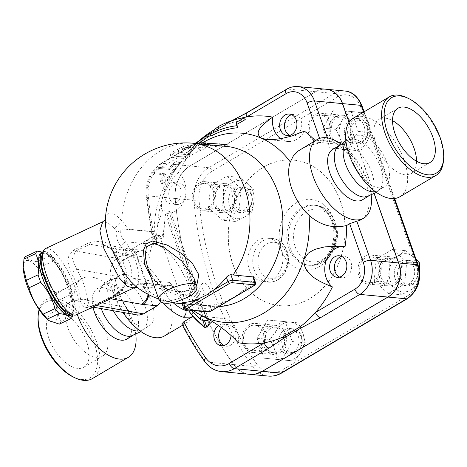<?xml version="1.0" encoding="UTF-8"?>
<svg xmlns="http://www.w3.org/2000/svg" width="467" height="467" viewBox="0 0 467 467"><rect width="100%" height="100%" fill="white"/><g stroke="black" fill="none" stroke-linecap="round" stroke-linejoin="round"><path stroke-width="0.35" stroke-dasharray="2.33 1.75" d="M416.552 161.243A31.523 16.45 -120.6 0 1 411.199 173.625A31.523 16.45 -120.6 0 1 376.227 144.694A31.523 16.45 -120.6 0 1 379.111 119.359A31.523 16.45 -120.6 0 1 392.543 120.632M406.751 97.644A45.684 23.84 -120.6 0 1 440.031 138.775A45.684 23.84 -120.6 0 1 443.545 159.854M399.886 196.765A45.684 23.84 59.4 0 0 404.072 160.041A45.684 23.84 59.4 0 0 353.391 118.116M366.146 196.928A29.234 15.259 59.4 0 0 369.064 195.883A29.234 15.259 59.4 0 0 371.738 172.381A29.234 15.259 59.4 0 0 339.299 145.552L338.149 146.235M375.351 191.639A29.234 15.259 59.4 0 0 377.891 190.664A29.234 15.259 59.4 0 0 380.208 188.61A29.234 15.259 59.4 0 0 380.57 167.163A29.234 15.259 59.4 0 0 351.044 139.289A29.234 15.259 59.4 0 0 348.131 140.334A29.234 15.259 59.4 0 0 346.053 142.091M387.219 163.228A29.234 15.259 59.4 0 0 354.786 136.399A29.234 15.259 59.4 0 0 356.531 169.328A29.234 15.259 59.4 0 0 384.545 186.73A29.234 15.259 59.4 0 0 387.219 163.228M48.854 338.277A31.523 16.45 59.4 0 0 83.821 367.208A31.523 16.45 59.4 0 0 81.941 331.704A31.523 16.45 59.4 0 0 51.738 312.937A31.523 16.45 59.4 0 0 48.854 338.277M67.633 327.169A31.523 16.45 -120.6 0 1 70.523 301.834A31.523 16.45 -120.6 0 1 100.726 320.596A31.523 16.45 -120.6 0 1 102.606 356.099A31.523 16.45 -120.6 0 1 67.633 327.169M73.383 377.062A43.857 22.889 59.4 0 0 94.118 342.568A43.857 22.889 59.4 0 0 61.568 302.803A43.857 22.889 59.4 0 0 38.072 317.338M39.123 309.621A45.684 23.84 -120.6 0 1 45.871 299.954A45.684 23.84 -120.6 0 1 96.552 341.879A45.684 23.84 -120.6 0 1 92.373 378.603M135.827 334.676A45.684 23.84 59.4 0 0 132.517 320.613A45.684 23.84 59.4 0 0 81.836 278.688A45.684 23.84 59.4 0 0 77.294 314.373M139.954 330.858A29.234 15.259 59.4 0 0 142.423 329.9A29.234 15.259 59.4 0 0 144.741 327.846A29.234 15.259 59.4 0 0 145.097 306.399A29.234 15.259 59.4 0 0 115.577 278.525A29.234 15.259 59.4 0 0 112.658 279.57A29.234 15.259 59.4 0 0 113.411 310.748M130.672 336.164A29.234 15.259 59.4 0 0 133.591 335.119A29.234 15.259 59.4 0 0 136.271 311.617A29.234 15.259 59.4 0 0 103.832 284.788A29.234 15.259 59.4 0 0 101.508 286.843A29.234 15.259 59.4 0 0 101.263 308.594M126.936 339.054A29.234 15.259 59.4 0 0 129.616 315.552A29.234 15.259 59.4 0 0 97.177 288.723A29.234 15.259 59.4 0 0 93.032 307.14M70.85 315.371A34.716 10.332 64.9 0 0 62.368 273.353A34.716 10.332 64.9 0 0 41.417 252.484M42.952 278.268A33.805 10.064 64.9 0 0 61.842 310.707A33.805 10.064 64.9 0 0 73.115 307.391A33.805 10.064 64.9 0 0 49 255.858A33.805 10.064 64.9 0 0 42.952 278.268M42.258 252.092L47.57 254.655L49.035 256.225A37.915 11.284 -115.1 0 1 53.162 261.17C60.074 268.928 64.837 277.69 67.464 287.456A37.915 11.284 -115.1 0 1 70.097 294.934L73.121 308.629L72.718 314.676M23.356 267.854A33.805 10.064 -115.1 0 1 37.845 268.052A33.805 10.064 -115.1 0 1 56.606 308.144A33.805 10.064 -115.1 0 1 47.476 319.393M59.327 324.121A37.915 11.284 64.9 0 0 60.815 321.588C57.873 315.534 57.067 308.471 58.404 300.409A37.915 11.284 64.9 0 0 55.771 292.926C48.86 285.168 44.091 276.406 41.47 266.645A37.915 11.284 64.9 0 0 37.342 261.701C31.236 261 27.273 259.302 25.451 256.599M70.097 294.934L58.404 300.409M67.464 287.456L55.771 292.926M72.513 316.118L60.815 321.588M53.162 261.17L41.47 266.645M49.035 256.225L37.342 261.701M72.513 314.595A34.716 10.332 64.9 0 0 63.944 272.611A34.716 10.332 64.9 0 0 43.081 251.707M68.2 312.785A32.888 9.789 64.9 0 0 66.583 279.038A32.888 9.789 64.9 0 0 41.703 256.179M344.576 141.267A12.79 10.204 95.4 0 1 339.322 142.499A12.79 10.204 95.4 0 1 330.367 128.804A12.79 10.204 95.4 0 1 341.733 117.036A12.79 10.204 95.4 0 1 350.647 127.392A12.79 10.204 95.4 0 1 344.576 141.267M323.619 139.283A12.79 10.204 -84.6 0 0 329.69 125.407A12.79 10.204 -84.6 0 0 320.776 115.045A12.79 10.204 -84.6 0 0 309.411 126.82A12.79 10.204 -84.6 0 0 318.36 140.514A12.79 10.204 -84.6 0 0 323.619 139.283M361.913 142.908A12.79 10.204 95.4 0 1 356.66 144.145A12.79 10.204 95.4 0 1 347.705 130.451A12.79 10.204 95.4 0 1 359.07 118.676A12.79 10.204 95.4 0 1 367.984 129.032A12.79 10.204 95.4 0 1 361.913 142.908M358.621 142.598A12.79 10.204 -84.6 0 0 364.692 128.723A12.79 10.204 -84.6 0 0 355.778 118.367A12.79 10.204 -84.6 0 0 344.418 130.135A12.79 10.204 -84.6 0 0 353.367 143.83A12.79 10.204 -84.6 0 0 358.621 142.598M291.688 114.719A10.811 8.622 95.4 0 1 294.14 114.508A10.811 8.622 95.4 0 1 301.711 126.09A10.811 8.622 95.4 0 1 292.103 136.043A10.811 8.622 95.4 0 1 289.727 135.377M362.433 141.373A10.963 8.745 -84.6 0 0 364.196 122.465A10.963 8.745 -84.6 0 0 350.256 130.707A10.963 8.745 -84.6 0 0 362.433 141.373M234.171 192.655A12.79 10.204 95.4 0 1 232.98 205.398A12.79 10.204 95.4 0 1 223.576 210.944A12.79 10.204 95.4 0 1 214.627 197.249A12.79 10.204 95.4 0 1 225.987 185.475A12.79 10.204 95.4 0 1 234.171 192.655M213.215 190.67A12.79 10.204 -84.6 0 0 205.031 183.49A12.79 10.204 -84.6 0 0 193.665 195.259A12.79 10.204 -84.6 0 0 202.614 208.959A12.79 10.204 -84.6 0 0 212.018 203.414A12.79 10.204 -84.6 0 0 213.215 190.67M251.509 194.295A12.79 10.204 95.4 0 1 250.318 207.044A12.79 10.204 95.4 0 1 240.914 212.584A12.79 10.204 95.4 0 1 231.965 198.889A12.79 10.204 95.4 0 1 243.325 187.115A12.79 10.204 95.4 0 1 251.509 194.295M248.216 193.986A12.79 10.204 -84.6 0 0 240.032 186.806A12.79 10.204 -84.6 0 0 228.672 198.58A12.79 10.204 -84.6 0 0 237.621 212.275A12.79 10.204 -84.6 0 0 247.025 206.729A12.79 10.204 -84.6 0 0 248.216 193.986M169.439 198.411A10.811 8.622 95.4 0 1 170.449 187.635A10.811 8.622 95.4 0 1 178.4 182.953A10.811 8.622 95.4 0 1 185.965 194.529A10.811 8.622 95.4 0 1 176.357 204.482A10.811 8.622 95.4 0 1 169.439 198.411M251.264 195.194A10.963 8.745 -84.6 0 0 236.185 193.799A10.963 8.745 -84.6 0 0 242.198 210.874A10.963 8.745 -84.6 0 0 251.264 195.194M270.638 328.429A12.79 10.204 95.4 0 1 275.892 327.192A12.79 10.204 95.4 0 1 284.847 340.887A12.79 10.204 95.4 0 1 273.481 352.661A12.79 10.204 95.4 0 1 264.567 342.305A12.79 10.204 95.4 0 1 270.638 328.429M249.682 326.439A12.79 10.204 -84.6 0 0 243.611 340.32A12.79 10.204 -84.6 0 0 252.524 350.676A12.79 10.204 -84.6 0 0 263.884 338.902A12.79 10.204 -84.6 0 0 254.935 325.207A12.79 10.204 -84.6 0 0 249.682 326.439M287.976 330.07A12.79 10.204 95.4 0 1 293.229 328.838A12.79 10.204 95.4 0 1 302.184 342.533A12.79 10.204 95.4 0 1 290.818 354.301A12.79 10.204 95.4 0 1 281.905 343.946A12.79 10.204 95.4 0 1 287.976 330.07M284.683 329.76A12.79 10.204 -84.6 0 0 278.612 343.636A12.79 10.204 -84.6 0 0 287.526 353.992A12.79 10.204 -84.6 0 0 298.892 342.218A12.79 10.204 -84.6 0 0 289.943 328.523A12.79 10.204 -84.6 0 0 284.683 329.76M221.533 327.688A10.811 8.622 95.4 0 1 228.305 324.67A10.811 8.622 95.4 0 1 235.841 333.426A10.811 8.622 95.4 0 1 230.71 345.154A10.811 8.622 95.4 0 1 226.262 346.199A10.811 8.622 95.4 0 1 223.891 345.533M289.651 331.815A10.963 8.745 -84.6 0 0 287.888 350.723A10.963 8.745 -84.6 0 0 301.828 342.48A10.963 8.745 -84.6 0 0 289.651 331.815M342.27 120.323L335.948 129.371L340.484 139.429A19.188 15.3 95.4 0 1 342.27 120.323A19.188 15.3 95.4 0 1 356.356 111.992L346.532 111.082L342.27 120.323M342.965 149.288L352.789 150.199A19.188 15.3 95.4 0 1 340.484 139.429L342.965 149.288L329.947 148.057L360.559 150.917L366.875 141.869A19.188 15.3 95.4 0 1 352.789 150.199L360.559 150.917M368.661 122.768L364.126 112.71L356.356 111.992A19.188 15.3 95.4 0 1 368.661 122.768A19.188 15.3 95.4 0 1 366.875 141.869L371.137 132.628L368.661 122.768M229.665 215.38L235.736 221.504L244.901 216.787A19.188 15.3 95.4 0 1 229.665 215.38A19.188 15.3 95.4 0 1 223.588 198.131L221.533 209.064L229.665 215.38M252.005 211.884L254.066 200.95A19.188 15.3 95.4 0 1 244.901 216.787L252.005 211.884L238.987 210.646L241.048 188.592L254.066 189.824L247.989 183.7A19.188 15.3 95.4 0 1 254.066 200.95L254.066 189.824M232.753 182.293L223.588 187.004L223.588 198.131A19.188 15.3 95.4 0 1 232.753 182.293A19.188 15.3 95.4 0 1 247.989 183.7L239.857 177.384L232.753 182.293M301.04 352.03L305.301 342.79L302.82 332.924A19.188 15.3 95.4 0 1 301.04 352.03A19.188 15.3 95.4 0 1 286.948 360.361L294.718 361.079L301.04 352.03M298.285 322.872L290.515 322.154A19.188 15.3 95.4 0 1 302.82 332.924L298.285 322.872L285.267 321.635L267.673 320.012L280.69 321.243L276.429 330.484A19.188 15.3 95.4 0 1 290.515 322.154L280.69 321.243M274.643 349.59L277.124 359.45L286.948 360.361A19.188 15.3 95.4 0 1 274.643 349.59A19.188 15.3 95.4 0 1 276.429 330.484L270.107 339.532L274.643 349.59M347.541 149.685L358.119 131.396L351.108 111.479L364.126 112.71M358.119 131.396L371.137 132.628M351.108 111.479L346.532 111.082M333.514 109.85L322.93 128.139L335.948 129.371M241.048 188.592L226.839 176.152L210.57 185.767L223.588 187.004M226.839 176.152L239.857 177.384M210.57 185.767L208.516 207.827L221.533 209.064M208.516 207.827L222.724 220.266L235.736 221.504M267.673 320.012L257.095 338.301L264.106 358.218L277.124 359.45M257.095 338.301L270.107 339.532M264.106 358.218L294.718 361.079M281.7 359.847L292.284 341.552L305.301 342.79M329.795 136.113A14.617 11.657 -84.6 0 0 339.147 144.321A14.617 11.657 -84.6 0 0 349.894 137.987A14.617 11.657 -84.6 0 0 351.26 123.422A14.617 11.657 -84.6 0 0 341.908 115.215A14.617 11.657 -84.6 0 0 331.156 121.548A14.617 11.657 -84.6 0 0 329.795 136.113M322.93 128.139L329.947 148.057M229.408 211.353A14.617 11.657 -84.6 0 0 236.349 195.492A14.617 11.657 -84.6 0 0 226.156 183.654A14.617 11.657 -84.6 0 0 220.155 185.066A14.617 11.657 -84.6 0 0 213.215 200.927A14.617 11.657 -84.6 0 0 223.401 212.759A14.617 11.657 -84.6 0 0 229.408 211.353M222.724 220.266L238.987 210.646M285.419 333.578A14.617 11.657 -84.6 0 0 276.067 325.376A14.617 11.657 -84.6 0 0 265.32 331.71A14.617 11.657 -84.6 0 0 263.954 346.275A14.617 11.657 -84.6 0 0 273.306 354.482A14.617 11.657 -84.6 0 0 284.059 348.148A14.617 11.657 -84.6 0 0 285.419 333.578M292.284 341.552L285.267 321.635M400.82 277.993A10.963 8.745 -84.6 0 0 415.899 279.389A10.963 8.745 -84.6 0 0 409.886 262.314A10.963 8.745 -84.6 0 0 400.82 277.993M398.38 278.682A12.79 10.204 95.4 0 1 399.571 265.939A12.79 10.204 95.4 0 1 408.975 260.393A12.79 10.204 95.4 0 1 417.93 274.088A12.79 10.204 95.4 0 1 406.564 285.862A12.79 10.204 95.4 0 1 398.38 278.682M395.088 278.367A12.79 10.204 -84.6 0 0 403.272 285.547A12.79 10.204 -84.6 0 0 414.638 273.779A12.79 10.204 -84.6 0 0 405.683 260.084A12.79 10.204 -84.6 0 0 396.279 265.624A12.79 10.204 -84.6 0 0 395.088 278.367M381.043 277.036A12.79 10.204 95.4 0 1 382.234 264.293A12.79 10.204 95.4 0 1 391.638 258.753A12.79 10.204 95.4 0 1 400.587 272.448A12.79 10.204 95.4 0 1 389.227 284.216A12.79 10.204 95.4 0 1 381.043 277.036M360.08 275.051A12.79 10.204 -84.6 0 0 368.27 282.231A12.79 10.204 -84.6 0 0 379.63 270.463A12.79 10.204 -84.6 0 0 370.681 256.762A12.79 10.204 -84.6 0 0 361.277 262.308A12.79 10.204 -84.6 0 0 360.08 275.051M341.593 256.436A10.811 8.622 95.4 0 1 344.051 256.231A10.811 8.622 95.4 0 1 350.968 262.296A10.811 8.622 95.4 0 1 349.958 273.072A10.811 8.622 95.4 0 1 342.007 277.76A10.811 8.622 95.4 0 1 339.637 277.094M415.992 259.138L405.508 250.662L398.404 255.566A19.188 15.3 95.4 0 1 413.639 256.978A19.188 15.3 95.4 0 1 419.716 274.228L419.722 274.164M389.244 260.277L389.239 271.403A19.188 15.3 95.4 0 1 398.404 255.566L389.244 260.277L376.227 259.045L374.166 281.105L387.184 282.337L395.316 288.653A19.188 15.3 95.4 0 1 389.239 271.403L387.184 282.337M410.551 290.065L417.656 285.156L419.716 274.228A19.188 15.3 95.4 0 1 410.551 290.065A19.188 15.3 95.4 0 1 395.316 288.653L401.392 294.776L410.551 290.065M374.166 281.105L388.375 293.545L404.644 283.924L417.656 285.156M388.375 293.545L401.392 294.776M404.644 283.924L406.699 261.864L417.305 262.868M406.699 261.864L392.49 249.425L405.508 250.662M385.806 258.344A14.617 11.657 -84.6 0 0 378.865 274.205A14.617 11.657 -84.6 0 0 389.058 286.038A14.617 11.657 -84.6 0 0 395.059 284.625A14.617 11.657 -84.6 0 0 401.999 268.77A14.617 11.657 -84.6 0 0 391.813 256.932A14.617 11.657 -84.6 0 0 385.806 258.344M392.49 249.425L376.227 259.045M199.304 183.093A14.617 11.657 95.4 0 1 205.311 181.681A14.617 11.657 95.4 0 1 215.538 197.331A14.617 11.657 95.4 0 1 202.555 210.786A14.617 11.657 95.4 0 1 192.363 198.954A14.617 11.657 95.4 0 1 199.304 183.093M243.103 344.296A14.617 11.657 95.4 0 1 244.469 329.731A14.617 11.657 95.4 0 1 255.221 323.397A14.617 11.657 95.4 0 1 265.449 339.054A14.617 11.657 95.4 0 1 252.46 352.503A14.617 11.657 95.4 0 1 243.103 344.296M374.213 282.652A14.617 11.657 95.4 0 1 368.206 284.064A14.617 11.657 95.4 0 1 357.979 268.408A14.617 11.657 95.4 0 1 370.961 254.959A14.617 11.657 95.4 0 1 381.154 266.791A14.617 11.657 95.4 0 1 374.213 282.652M330.408 121.443A14.617 11.657 95.4 0 1 329.048 136.014A14.617 11.657 95.4 0 1 318.296 142.347A14.617 11.657 95.4 0 1 308.068 126.691A14.617 11.657 95.4 0 1 321.057 113.242A14.617 11.657 95.4 0 1 330.408 121.443M315.243 140.672A114.205 91.088 95.4 0 1 317.793 143.41L320.753 141.653C323.392 140.17 325.89 139.651 328.248 140.082A45.684 23.84 -120.6 0 1 365.568 182.807A45.684 23.84 -120.6 0 1 361.388 219.531M280.603 138.681A21.926 17.489 -84.6 0 0 287.847 141.478A21.926 17.489 -84.6 0 0 304.408 131.174M326.077 89.238A25.58 20.402 -84.6 0 0 315.564 91.707L190.011 165.948A31.061 24.774 -84.6 0 0 175.143 198.452A310.637 247.761 -84.6 0 0 233.634 364.552A31.061 24.774 -84.6 0 0 249.559 374.295M374.254 193.922L349.042 122.325M232.98 264.596A73.091 58.299 -84.6 0 0 279.751 305.628A73.091 58.299 -84.6 0 0 344.687 238.363A73.091 58.299 -84.6 0 0 293.545 160.093A73.091 58.299 -84.6 0 0 239.804 191.768A73.091 58.299 -84.6 0 0 232.98 264.596M281.443 250.318A21.926 17.489 -84.6 0 0 267.41 238.007A21.926 17.489 -84.6 0 0 247.93 258.187A21.926 17.489 -84.6 0 0 263.277 281.665A21.926 17.489 -84.6 0 0 279.394 272.168A21.926 17.489 -84.6 0 0 281.443 250.318A35.632 28.417 95.4 0 1 310.917 199.368A35.632 28.417 95.4 0 1 330.461 254.854A35.632 28.417 95.4 0 1 281.443 250.318M249.612 374.3A31.061 24.774 95.4 0 1 233.745 364.564A310.637 247.761 95.4 0 1 175.253 198.457A31.061 24.774 95.4 0 1 190.122 165.96L315.674 91.719A25.58 20.402 95.4 0 1 326.129 89.244M202.299 288.384L203.74 291.163L205.515 293.136L207.99 294.438L209.455 294.216L210.103 293.533L210.489 291.566L209.193 287.351L207.436 284.911L205.246 283.271L203.793 282.961L202.24 283.924L201.814 285.915L202.299 288.384M349.112 122.22L374.341 193.869M233.091 264.608A73.091 58.299 -84.6 0 0 279.861 305.634A73.091 58.299 -84.6 0 0 344.792 238.368A73.091 58.299 -84.6 0 0 293.655 160.105A73.091 58.299 -84.6 0 0 239.915 191.779A73.091 58.299 -84.6 0 0 233.091 264.608M164.612 197.955A10.811 8.622 95.4 0 1 165.622 187.179A10.811 8.622 95.4 0 1 173.572 182.492A10.811 8.622 95.4 0 1 181.132 194.074A10.811 8.622 95.4 0 1 171.529 204.026A10.811 8.622 95.4 0 1 164.612 197.955M218.62 325.517A10.811 8.622 95.4 0 1 223.477 324.215A10.811 8.622 95.4 0 1 231.054 335.656M166.719 213.314A21.926 17.489 -84.6 0 0 184.95 198.055A21.926 17.489 -84.6 0 0 178.336 172.848C174.331 174.973 169.159 182.889 162.825 196.584C161.062 204.359 160.946 209.053 162.475 210.664L168.797 211.265L170.653 212.059L170.437 212.666L169.188 213.197L166.719 213.314L204.406 320.344M238.147 342.69A21.926 17.489 -84.6 0 0 222.905 318.313A21.926 17.489 -84.6 0 0 212.503 321.349M345.055 246.594A21.926 17.489 -84.6 0 0 344.342 246.506A21.926 17.489 -84.6 0 0 344.045 246.483M162.475 210.664L157.659 224.82A95.017 75.788 95.4 0 1 162.825 196.584A95.017 75.788 95.4 0 1 179.883 163.438A95.017 75.788 95.4 0 1 187.506 154.764A95.017 75.788 95.4 0 1 202.76 142.744M178.336 172.848A114.205 91.088 95.4 0 1 195.288 147.333A114.205 91.088 95.4 0 1 200.18 142.091A114.205 91.088 95.4 0 1 210.448 133.118L228.404 122.506A114.205 91.088 95.4 0 1 239.653 118.525M200.121 142.756A104.135 83.056 -84.6 0 0 196.327 146.054L187.693 155.377L199.479 142.955A107.97 86.115 95.4 0 1 214.061 132.155L218.778 128.548A110.848 88.409 95.4 0 1 245.239 119.581M210.845 136.136L210.886 135.191A104.135 83.056 -84.6 0 0 210.576 135.372M181.826 323.876L182.784 324.063L187.798 322.137L191.213 318.202L192.439 315.126L193.297 306.603L192.165 297.853L189.135 287.135L185.195 277.526L180.046 267.836L174.185 259.197L170.484 254.737L163.899 248.479L152.995 241.982L154.892 239.734L164.057 234.428A114.205 91.088 95.4 0 1 165.505 214.476L163.386 233.173L163.1 237.954L163.748 234.545A4.933 1.354 -102.3 0 0 163.456 234.504L163.456 234.504A4.933 1.354 -102.3 0 0 163.059 234.901L154.91 236.36A4.933 4.139 78.8 0 1 156.025 235.928L156.025 235.928A4.933 4.139 78.8 0 1 160.601 238.631L163.1 237.954M193.513 310.596A95.017 75.788 95.4 0 1 185.522 303.941L191.476 310.403M301.25 148.95L308.051 145.815L317.793 143.41M196.66 143.036L186.998 153.404L191.499 148.191L195.661 144.163A106.196 84.702 95.4 0 1 196.975 142.99M198.814 141.063L199.479 142.955M201.248 138.944L201.843 140.631M213.407 130.299L214.061 132.155M218.124 126.691L218.778 128.548M186.998 153.404L187.693 155.377M193.303 146.492L193.968 148.389M195.661 144.163L196.327 146.054M210.232 133.334L210.886 135.191M218.708 145.663L205.287 144.665C198.545 144.414 195.048 144.799 194.803 145.821L199.135 149.16C199.853 150.012 207.313 148.267 206.198 147.724L205.953 145.938L206.262 147.823L202.637 145.476L202.544 143.667L205.953 145.938C207.039 146.492 199.45 148.278 198.773 147.414L194.529 143.947L195.043 143.422M225.818 144.501L205.258 143.404L202.573 143.696L202.672 145.511L205.293 145.219L226.921 146.486M194.494 143.859L194.669 145.646L194.616 144.023M160.975 179.719L160.362 181.657L160.987 182.924L162.586 182.819L164.442 181.394L178.604 162.714L178.949 161.623L178.382 161.068L176.275 161.366L174.203 162.539L168.955 168.213L157.426 167.192L155.289 168.12L153.334 170.134L152.832 171.792L153.462 172.638L164.763 173.747L160.975 179.719L162.148 180.747L162.02 183.77L166.538 181.161A80.4 64.125 95.4 0 1 178.797 164.962L179.725 162.855L174.407 164.547A80.4 64.125 -84.6 0 0 169.947 169.498L158.978 168.453L155.155 170.35L154.163 173.549L154.881 173.87L165.849 174.909A80.4 64.125 -84.6 0 0 162.148 180.747M165.849 174.909L164.763 173.747M169.947 169.498L168.955 168.213M188.201 153.229L188.977 153.795L188.043 154.986L185.773 156.299L183.56 156.941L171.652 155.879L170.578 155.388L170.332 154.565L171.015 153.275L172.837 151.775L184.804 145.891L189.608 145.114L190.583 145.319L190.355 145.78L178.592 151.355L178.324 152.295L188.201 153.229L188.814 154.851L178.943 153.917L177.95 152.108L178.943 153.917L179.176 152.989A80.4 64.125 95.4 0 1 189.544 148.062L190.945 147.193L185.154 147.642A80.4 64.125 -84.6 0 0 173.455 153.398L171.115 156.667L172.662 157.455L183.636 158.494L189.584 155.231L188.814 154.851M298.098 86.588A25.58 20.402 -84.6 0 0 287.584 89.057L248.175 112.36A5.481 2.86 59.4 0 0 247.125 112.565M248.175 112.36L229.344 122.284A5.481 1.932 63.7 0 0 228.655 122.301L228.655 122.301A5.481 1.932 63.7 0 0 228.404 122.506M154.892 239.734A305.155 243.389 95.4 0 1 148.226 194.681A25.58 20.402 95.4 0 1 160.473 167.916L195.288 147.333A5.481 2.86 -120.6 0 1 195.346 143.316M195.796 142.92A5.481 2.86 -120.6 0 1 196.84 142.715L162.026 163.298A5.481 2.86 59.4 0 0 160.975 163.508A5.481 2.86 59.4 0 0 160.473 167.916M210.448 133.118A5.481 3.678 -126.1 0 1 210.658 132.949A5.481 3.678 -126.1 0 1 210.664 132.949A5.481 3.678 -126.1 0 1 212.152 132.453L196.84 142.715M253.674 277.451L252.822 280.013A80.4 64.125 95.4 0 1 241.684 291.589C235.987 296.171 230.068 299.668 223.932 302.085A80.4 64.125 95.4 0 1 209.887 305.4L204.523 305.406L184.774 303.532A73.366 38.288 -120.6 0 1 182.55 303.241L181.826 302.995M218.591 306.615A80.4 64.125 95.4 0 1 211.031 306.457A80.4 64.125 95.4 0 1 173.432 285.88L147.35 283.411L145.377 287.911L143.906 289.009L142.073 289.312L139.896 288.81L135.763 286.312L137.199 287.421M157.659 224.82L156.404 236.74L156.608 244.702C155.925 237.919 155.207 233.675 154.454 231.953L154.343 231.667A80.4 64.125 95.4 0 1 173.304 171.944A80.4 64.125 95.4 0 1 226.197 146.369A80.4 64.125 95.4 0 1 226.927 146.445M154.343 231.667L128.256 229.198L121.607 220.412A10.963 7.454 138.1 0 1 114.1 228.065L107.62 222.496L102.722 221.772M158.722 299.084A20.099 6.083 160.6 0 0 170.076 300.69A20.099 6.083 160.6 0 0 189.123 293.912A3.654 1.786 -119.6 0 1 188.849 296.819M189.964 296.154L189.97 296.154A3.654 2.026 58.4 0 0 190.361 293.183A20.099 6.083 160.6 0 0 196.642 285.728M189.123 293.912L190.361 293.183L194.809 286.639L193.963 278.128C194.488 282.798 196.852 283.697 190.262 289.155C183.578 292.412 176.077 292.371 167.758 289.05C162.545 286.791 158.225 283.697 154.799 279.756L151.174 274.923L147.619 267.544L154.133 279.937L164.145 289.773L176.859 295.226L189.123 293.912M151.034 277.252L159.119 285.191L169.644 290.597L181.669 292.336L192.579 289.371L196.683 285.851M105.384 219.449L105.32 221.265L105.676 217.873L106.453 215.491L107.649 213.845L109.231 212.987L111.175 212.923L113.434 213.658L115.956 215.17L121.607 220.412A80.4 64.125 95.4 0 1 193.28 143.252M45.387 248.607A36.549 10.875 -115.1 0 1 70.727 277.1A36.549 10.875 -115.1 0 1 76.366 314.811M133.69 287.981L134.881 287.065L135.722 285.068C132.908 284.94 131.653 282.798 131.963 278.647C132.359 267.976 128.501 257.019 120.393 245.794C117.042 241.299 115.944 236.769 117.106 232.198L114.1 228.065M88.654 243.044C100.86 239.548 110.498 242.204 117.573 251.012C123.195 260.428 126.382 269.477 127.129 278.157C126.125 286.604 119.838 293.469 108.274 298.752A5.481 1.634 -115.1 0 1 108.554 298.454L108.554 298.454A5.481 1.634 -115.1 0 1 109.144 298.489C118.285 294.922 123.737 289.884 125.495 283.37C124.52 273.446 120.86 263.038 114.503 252.157L108.029 246.652L99.646 243.774L90.055 244.276A5.481 1.634 -115.1 0 1 88.654 243.044L74.247 249.787L69.233 254.381L67.721 260.247L71.095 272.763C76.722 282.179 79.91 291.227 80.651 299.907C80.879 307.555 85.28 309.423 93.867 305.5A5.481 1.634 -115.1 0 1 94.147 305.196A5.481 1.634 -115.1 0 1 94.731 305.231L109.144 298.489L110.661 298.757M134.881 287.065A10.963 10.373 40.7 0 1 145.377 287.911A80.4 64.125 95.4 0 0 178.108 303.334M147.35 283.411L140.03 283.866L135.722 285.068M117.106 232.198L121.111 230.143L125.168 229.18L128.256 229.198M121.111 230.143C119.885 233.698 121.315 237.563 125.401 241.743C134.467 254.778 138.903 267.369 138.705 279.529A5.481 3.666 -177.2 0 0 131.963 278.647M120.393 245.794A5.481 0.817 -35.9 0 0 125.401 241.743L156.608 244.702M117.573 251.012A5.481 0.42 149.2 0 1 114.094 252.618A5.481 0.42 149.2 0 1 114.503 252.157L136.481 256.068A12.79 10.753 -79.9 0 0 128.694 248.946A12.79 10.753 -79.9 0 0 122.401 250.038L90.055 244.276L75.642 251.024A5.481 1.634 -115.1 0 1 74.247 249.787M127.129 278.157A5.481 3.432 175.3 0 0 124.333 281.478A5.481 3.432 175.3 0 0 125.495 283.37L147.473 287.281A12.79 3.87 -19.4 0 0 148.115 287.368L137.123 256.155L150.047 257.381C147.928 253.593 145.727 251.287 143.439 250.47L141.723 250.265L138.133 251.579L123.679 250.213A25.58 7.741 -19.4 0 1 122.401 250.038M136.65 314.857L133.434 313.894L129.219 311.279L125.827 307.193C119.727 296.358 116.061 285.956 114.835 275.985C114.888 269.336 118.098 263.896 124.467 259.664L75.642 251.024L72.297 259.068L76.617 269.22A5.481 0.42 149.2 0 1 71.095 272.763M114.835 275.985L76.617 269.22C82.98 280.101 86.646 290.509 87.609 300.433A5.481 3.432 175.3 0 0 80.651 299.907M125.827 307.193L87.609 300.433L89.839 306.574L94.731 305.231L96.255 305.5M124.467 259.664L138.133 251.579M173.432 285.88L173.829 287.263L173.129 287.024L169.912 282.482L138.705 279.529L138.746 284.105L140.03 283.866M169.912 282.482L175.493 290.953L185.522 303.941M164.057 234.428L163.748 234.545L164.057 234.428M164.472 335.966A45.684 23.84 59.4 0 0 168.651 299.248A45.684 23.84 59.4 0 0 117.97 257.323A45.684 23.84 59.4 0 0 122.99 312.441M173.152 302.709A40.565 21.173 -120.6 0 1 161.162 288.606L160.485 301.513M362.351 199.853A29.234 15.259 59.4 0 0 365.031 176.351A29.234 15.259 59.4 0 0 332.592 149.522M371.242 195.463A45.684 23.84 59.4 0 0 367.932 181.406A45.684 23.84 59.4 0 0 340.723 143.848M151.804 302.429A29.234 15.259 59.4 0 0 119.365 275.6A29.234 15.259 59.4 0 0 121.116 308.535A29.234 15.259 59.4 0 0 149.131 325.937A29.234 15.259 59.4 0 0 151.804 302.429M319.609 138.401L320.753 141.653M259.057 268.449A18.271 14.576 -84.6 0 0 284.193 270.772A18.271 14.576 -84.6 0 0 274.176 242.32A18.271 14.576 -84.6 0 0 259.057 268.449M254.182 269.827A21.926 17.489 95.4 0 1 256.225 247.977A21.926 17.489 95.4 0 1 272.349 238.474A21.926 17.489 95.4 0 1 286.382 250.785A21.926 17.489 95.4 0 1 284.333 272.635A21.926 17.489 95.4 0 1 268.21 282.138A21.926 17.489 95.4 0 1 254.182 269.827M295.284 247.025A26.496 21.132 -84.6 0 0 331.733 250.4A26.496 21.132 -84.6 0 0 317.204 209.14A26.496 21.132 -84.6 0 0 295.284 247.025M290.41 248.403A30.151 24.045 95.4 0 1 293.223 218.363A30.151 24.045 95.4 0 1 315.388 205.299A30.151 24.045 95.4 0 1 336.485 237.586A30.151 24.045 95.4 0 1 309.703 265.332A30.151 24.045 95.4 0 1 290.41 248.403M288.764 248.251A30.151 24.045 -84.6 0 0 308.057 265.174A30.151 24.045 -84.6 0 0 334.839 237.429A30.151 24.045 -84.6 0 0 313.742 205.141A30.151 24.045 -84.6 0 0 291.577 218.206A30.151 24.045 -84.6 0 0 288.764 248.251M281.794 372.935A3.654 1.909 59.4 0 0 282.126 369.998L407.679 295.757A3.654 1.909 -120.6 0 1 407.347 298.693M268.321 376.075A31.061 24.774 95.4 0 1 252.402 366.332A3.654 1.623 144.5 0 0 256.815 364.044A27.407 21.861 -84.6 0 0 282.126 369.998M407.679 295.757A21.926 17.489 -84.6 0 0 416.838 266.523A3.654 1.103 160.6 0 0 418.093 265.098M233.745 364.564L252.402 366.332A310.637 247.761 95.4 0 1 193.904 200.226A3.654 0.49 175.1 0 0 199.006 199.899A306.982 244.848 -84.6 0 0 256.815 364.044M416.838 266.523L360.722 107.171A3.654 1.103 160.6 0 0 361.978 105.752M363.577 112.092L394.02 198.551M175.253 198.457L193.904 200.226A31.061 24.774 95.4 0 1 208.772 167.729A3.654 1.909 -120.6 0 1 212.123 171.22A27.407 21.861 -84.6 0 0 199.006 199.899M360.722 107.171A21.926 17.489 -84.6 0 0 337.682 96.978A3.654 1.909 59.4 0 0 334.331 93.488A25.58 20.402 95.4 0 1 344.839 91.018M190.122 165.96L208.772 167.729L334.331 93.488L315.674 91.719M337.682 96.978L212.123 171.22M202.731 320.187L165.505 214.476M207.307 320.619L168.797 211.265M199.135 149.16L198.773 147.414M221.638 146.013L221.743 144.192M205.293 145.219L205.258 143.404M166.538 181.161L165.365 180.134M154.881 173.87L153.789 172.708M158.978 168.453L157.98 167.174M174.407 164.547L173.514 163.152M178.797 164.962L177.904 163.567M183.636 158.494L182.901 156.953M172.662 157.455L171.926 155.914M173.455 153.398L172.837 151.775M185.154 147.642L184.804 145.891M189.544 148.062L189.193 146.311M179.176 152.989L178.592 151.355M328.248 140.082L327.49 137.928M315.564 91.707L287.584 89.057A5.481 2.86 59.4 0 0 286.528 89.267M190.011 165.948L162.026 163.298A31.061 24.774 -84.6 0 0 147.163 195.796A5.481 0.73 -4.9 0 1 146.06 195.457A5.481 0.73 -4.9 0 1 148.226 194.681M175.143 198.452L147.163 195.796A310.637 247.761 -84.6 0 0 154.227 242.98M229.344 122.284L212.152 132.453M182.784 324.063A310.637 247.761 -84.6 0 0 205.655 361.902L233.634 364.552M204.523 361.347A5.481 2.434 144.5 0 0 205.655 361.902A31.061 24.774 -84.6 0 0 221.58 371.644M254.106 285.611A1.827 0.952 59.4 0 0 254.276 284.14A3.654 1.103 160.6 0 0 255.525 282.722M241.684 291.589L254.276 284.14L252.822 280.013M211.172 310.999A1.827 0.952 59.4 0 0 211.341 309.528L223.932 302.085M183.753 308.453A3.654 1.103 160.6 0 0 184.518 308.827A1.827 1.459 -84.6 0 0 185.685 309.854L160.601 238.631A40.746 21.266 -120.6 0 0 150.047 257.381M207.628 311.933A1.827 1.459 95.4 0 1 206.461 310.905A3.654 1.103 160.6 0 0 211.341 309.528L209.887 305.4M182.55 303.241L184.518 308.827L206.461 310.905L204.523 305.406M184.774 303.532A80.4 64.125 95.4 0 1 182.025 303.556M108.274 298.752L93.867 305.5M125.168 229.18L154.454 231.953M173.543 286.166L144.256 283.393M154.91 236.36A45.684 23.84 59.4 0 0 150.806 237.907A45.684 23.84 59.4 0 0 143.439 250.47M161.162 288.606L148.115 287.368A12.79 10.204 95.4 0 1 148.775 294.718M160.8 300.042A45.684 23.84 59.4 0 0 163.187 302.82M148.074 294.35A12.79 10.753 -79.9 0 0 147.473 287.281L136.481 256.068A12.79 3.87 160.6 0 0 137.123 256.155A12.79 10.204 95.4 0 0 128.939 248.975L99.646 243.774C105.489 244.62 110.305 247.574 114.094 252.618C120.066 262.903 123.481 272.524 124.333 281.478C124.561 283.416 123.627 285.822 121.525 288.705L119.266 291.21L111.794 296.749L94.147 305.196L89.839 306.574L92.834 307.105M123.679 250.213A12.79 10.204 95.4 0 1 128.939 248.975L142.528 250.265M397.896 108.251L379.111 119.359M429.984 162.516L411.199 173.625M345.889 140.777L351.044 139.289M376.425 192.41L380.208 188.61M348.131 140.334L354.786 136.399M377.891 190.664L384.545 186.73M83.821 367.202L102.606 356.099M51.738 312.937L70.523 301.834M45.871 299.954L81.836 278.688M115.577 278.525C109.844 279.535 105.157 282.307 101.508 286.843M144.741 327.846L140.999 331.611M132.441 335.802L133.591 335.119M97.177 288.723L103.832 284.788M49 255.858L47.57 254.655M73.115 307.391L73.121 308.629M341.733 117.036L320.776 115.045M339.322 142.499L318.36 140.514M359.07 118.676L355.778 118.367M356.66 144.145L353.367 143.83M225.987 185.475L205.031 183.49M223.576 210.944L202.614 208.959M243.325 187.115L240.032 186.806M240.914 212.584L237.621 212.275M275.892 327.192L254.935 325.207M273.481 352.661L252.524 350.676M293.229 328.838L289.943 328.523M290.818 354.301L287.526 353.992M408.975 260.393L405.683 260.084M406.564 285.862L403.272 285.547M391.638 258.753L370.681 256.762M389.227 284.216L368.27 282.231M205.311 181.681L226.162 183.654M202.555 210.786L223.401 212.759M255.215 323.397L276.067 325.371M252.46 352.503L273.306 354.482M368.206 284.064L389.052 286.038M370.961 254.959L391.813 256.932M318.296 142.347L339.147 144.321M321.057 113.236L341.908 115.215M267.41 238.007L272.349 238.474C283.656 239.238 291.163 253.435 287.8 265.781C284.479 276.727 277.953 282.179 268.21 282.138L263.277 281.665M315.388 205.299C330.963 206.286 341.301 226.524 336.117 243.751C331.249 258.35 322.446 265.542 309.703 265.332L308.057 265.174C314.536 265.735 320.479 262.974 325.878 256.891C330.402 251.409 333.035 244.72 333.777 236.816C334.366 226.197 331.669 217.657 325.686 211.183C322.113 207.576 318.132 205.562 313.742 205.141L315.388 205.299M394.633 198.493L364.097 111.782M202.947 283.206A6.398 6.398 0 0 0 200.635 292.003A6.398 6.398 0 0 0 209.455 294.216M294.14 114.508L289.312 114.053M292.103 136.043L287.275 135.582M178.4 182.953L173.566 182.492M176.357 204.482L171.529 204.026M226.262 346.199L221.434 345.743M228.305 324.67L223.477 324.215M342.007 277.76L337.18 277.299M344.051 256.225L339.223 255.77M222.905 318.313L201.989 316.334M344.342 246.506L343.315 246.413M187.506 154.764L192.392 149.884M196.876 145.4L200.18 142.091M170.659 212.059L209.263 321.693M287.847 141.478L266.931 139.499M191.499 148.191L195.784 143.906M160.823 182.819L162.02 183.77M153.088 172.393L154.163 173.549M178.873 161.401L179.725 162.855M189.584 155.231L188.954 153.602M171.115 156.667L170.414 155.137M190.945 147.193L190.647 145.418M210.658 132.949L232.099 120.591M152.995 241.994L146.06 195.457C145.406 181.342 150.374 170.694 160.975 163.508L194.961 143.41M210.664 132.949L198.434 141.308M182.083 303.713L211.031 306.457M225.649 146.317L226.197 146.369M158.704 299.032A80.4 80.4 0 0 0 172.802 302.657M138.787 284.07L173.683 287.415M163.929 234.399L156.025 235.928L150.806 237.907L117.97 257.323M182.55 325.277L187.115 322.574M367.908 196.566L369.064 195.883M173.304 171.944L179.883 163.438M142.423 329.9L149.131 325.937M112.658 279.57L119.365 275.6"/><path stroke-width="0.7" d="M395.012 133.591A31.523 16.45 -120.6 0 1 397.896 108.251A31.523 16.45 -120.6 0 1 428.099 127.012A31.523 16.45 -120.6 0 1 429.984 162.516A31.523 16.45 -120.6 0 1 395.012 133.591M392.543 120.632A31.523 16.45 -120.6 0 1 416.552 161.243M440.276 137.876A43.857 22.889 59.4 0 0 408.327 98.391A43.857 22.889 59.4 0 0 384.335 118.431A43.857 22.889 59.4 0 0 414.538 169.503A43.857 22.889 59.4 0 0 443.65 158.115A43.857 22.889 59.4 0 0 440.276 137.876M443.65 158.115L443.545 159.86A45.684 23.84 -120.6 0 1 435.845 175.499A45.684 23.84 -120.6 0 1 392.076 148.302A45.684 23.84 -120.6 0 1 389.35 96.85A45.684 23.84 -120.6 0 1 406.751 97.644M353.391 118.116A45.684 23.84 59.4 0 0 356.111 169.568A45.684 23.84 59.4 0 0 399.886 196.765L435.851 175.499M339.299 145.552A29.234 15.259 59.4 0 0 336.981 147.607A29.234 15.259 59.4 0 0 341.05 178.487A29.234 15.259 59.4 0 0 366.146 196.928L376.425 192.41M346.053 142.091A29.234 15.259 59.4 0 0 349.876 173.263A29.234 15.259 59.4 0 0 375.351 191.639M38.177 315.599L38.072 317.338A43.857 22.889 59.4 0 0 73.383 377.062L74.959 377.809A45.684 23.84 -120.6 0 1 38.177 315.599A45.684 23.84 -120.6 0 1 39.123 309.621M77.294 314.373A45.684 23.84 59.4 0 0 128.337 357.337L92.373 378.603A45.684 23.84 -120.6 0 1 74.959 377.809M128.337 357.337A45.684 23.84 59.4 0 0 135.827 334.676M113.411 310.748A29.234 15.259 59.4 0 0 139.954 330.858M101.263 308.594A29.234 15.259 59.4 0 0 130.672 336.164L140.999 331.611M93.032 307.14A29.234 15.259 59.4 0 0 107.784 332.883A29.234 15.259 59.4 0 0 126.936 339.054L132.441 335.802M43.081 251.707A34.716 10.332 64.9 0 0 42.999 251.742L41.417 252.484A34.716 10.332 64.9 0 0 46.776 288.308A34.716 10.332 64.9 0 0 70.85 315.371L72.432 314.635A34.716 10.332 64.9 0 0 72.513 314.595M72.718 314.676L72.513 316.118A37.915 11.284 -115.1 0 1 71.019 318.652C69.198 315.949 65.234 314.25 59.128 313.55A37.915 11.284 -115.1 0 1 55.001 308.605C52.38 298.839 47.611 290.083 40.699 282.319A37.915 11.284 -115.1 0 1 39.298 278.542A37.915 11.284 -115.1 0 1 38.066 274.841C39.403 266.78 38.598 259.716 35.655 253.657A37.915 11.284 -115.1 0 1 37.15 251.123L42.258 252.092M48.901 320.596L47.476 319.393A33.805 10.064 -115.1 0 1 27.15 285.664A33.805 10.064 -115.1 0 1 23.356 267.854L26.374 280.317A37.915 11.284 64.9 0 0 27.6 284.018A37.915 11.284 64.9 0 0 29.007 287.795C31.633 297.561 36.397 306.317 43.308 314.075A37.915 11.284 64.9 0 0 47.436 319.025L48.901 320.596L59.327 324.121L71.019 318.652M37.15 251.123L25.451 256.599A37.915 11.284 64.9 0 0 23.957 259.132L23.35 266.622M59.128 313.55L47.436 319.025M55.001 308.605L43.308 314.075M40.699 282.319L29.007 287.795M35.655 253.657L23.957 259.132M38.066 274.841L26.374 280.317M42.999 251.742A34.716 10.332 64.9 0 0 44.172 277.38A34.716 10.332 64.9 0 0 72.432 314.635M43.087 251.695L41.703 256.179A32.888 9.789 64.9 0 0 44.89 277.684A32.888 9.789 64.9 0 0 68.2 312.785L72.519 314.595A36.549 10.875 -115.1 0 1 46.624 275.594A36.549 10.875 -115.1 0 1 43.087 251.695A36.549 10.875 -115.1 0 1 45.387 248.607L102.682 221.796M289.727 135.377A10.811 8.622 95.4 0 1 284.479 125.757A10.811 8.622 95.4 0 1 289.698 115.553A10.811 8.622 95.4 0 1 291.688 114.719M223.891 345.533A10.811 8.622 95.4 0 1 221.533 327.688M339.637 277.094A10.811 8.622 95.4 0 1 334.442 266.178A10.811 8.622 95.4 0 1 341.593 256.436M419.716 274.228L419.716 263.102L415.992 259.138M417.305 262.868L419.716 263.102M202.76 142.744A95.017 75.788 95.4 0 1 261.491 138.244L266.931 139.499L274.333 139.481L281.572 138.506L290.83 136.288L304.408 131.174A114.205 91.088 95.4 0 1 315.243 140.672M239.653 118.525A114.205 91.088 95.4 0 1 246.623 116.972A114.205 91.088 95.4 0 1 272.6 117.106A21.926 17.489 -84.6 0 0 280.603 138.681M284.87 115.098A10.811 8.622 95.4 0 1 289.312 114.053A10.811 8.622 95.4 0 1 296.878 125.629A10.811 8.622 95.4 0 1 287.275 135.582A10.811 8.622 95.4 0 1 279.739 126.826A10.811 8.622 95.4 0 1 284.87 115.098M229.315 363.408A5.481 2.86 59.4 0 0 234.341 368.644L269.155 348.061A5.481 2.86 -120.6 0 1 264.129 342.819L229.315 363.408A25.58 20.402 95.4 0 1 205.69 357.85A5.481 2.434 144.5 0 0 204.523 361.347C208.918 367.395 214.604 370.827 221.58 371.644L249.559 374.295A31.061 24.774 -84.6 0 0 262.326 371.3L387.879 297.059A25.58 20.402 -84.6 0 0 398.561 262.95L374.254 193.922M349.042 122.325L342.445 103.598A25.58 20.402 -84.6 0 0 326.077 89.238L298.098 86.588A25.58 20.402 -84.6 0 1 314.466 100.948A5.481 1.658 160.6 0 0 307.146 103.02L319.609 138.401M374.341 193.869L398.672 262.962A25.58 20.402 95.4 0 1 387.989 297.065L262.436 371.306A31.061 24.774 95.4 0 1 249.67 374.306A31.061 24.774 95.4 0 1 249.612 374.3M326.129 89.244A25.58 20.402 95.4 0 1 326.188 89.25A25.58 20.402 95.4 0 1 342.556 103.61L349.112 122.22M231.054 335.656A10.811 8.622 95.4 0 1 225.876 344.699A10.811 8.622 95.4 0 1 221.434 345.743A10.811 8.622 95.4 0 1 213.933 337.262A10.811 8.622 95.4 0 1 218.62 325.517M346.14 261.841A10.811 8.622 95.4 0 1 345.131 272.617A10.811 8.622 95.4 0 1 337.18 277.299A10.811 8.622 95.4 0 1 329.614 265.723A10.811 8.622 95.4 0 1 339.223 255.77A10.811 8.622 95.4 0 1 346.14 261.841M212.503 321.349A21.926 17.489 -84.6 0 0 206.945 327.542L209.181 323.164L209.263 321.693L208.615 320.963L207.307 320.619L200.985 320.023L200.355 318.144L200.361 317.075L201.802 316.322L205.369 317.397C219.286 325.219 230.208 333.654 238.147 342.69A114.205 91.088 95.4 0 0 264.129 342.819A114.205 91.088 95.4 0 0 282.348 337.291A5.481 3.678 -126.1 0 0 284.467 337.799L301.659 327.636L320.49 317.706L359.899 294.403A25.58 20.402 -84.6 0 0 370.582 260.3A5.481 1.658 160.6 0 0 363.262 262.366A20.099 16.03 95.4 0 1 354.867 289.166A5.481 2.86 59.4 0 0 359.899 294.403L387.879 297.059M344.045 246.483A21.926 17.489 -84.6 0 0 325.797 261.736A21.926 17.489 -84.6 0 0 332.411 286.948C320.099 281.864 302.552 274.619 304.035 259.051L308.319 253.167L312.499 250.545L316.048 249.045L324.904 246.85L341.611 246.267L345.055 246.594A114.205 91.088 95.4 0 0 346.695 225.479C332.942 228.76 320.415 225.374 309.101 215.322A95.017 75.788 95.4 0 1 304.035 259.051A95.017 75.788 95.4 0 1 205.369 317.397A95.017 75.788 95.4 0 1 193.513 310.596M309.101 215.322C293.533 201.219 284.841 176.538 290.305 161.938A95.017 75.788 95.4 0 0 261.491 138.244C252.297 131.904 264.357 123.562 272.6 117.106M244.545 117.62L245.239 119.581L236.927 124.333L237.499 127.73A101.251 80.756 -84.6 0 0 210.845 136.136L210.191 134.28A103.318 82.402 95.4 0 1 236.798 125.746L236.244 122.395L244.545 117.62A112.909 90.055 -84.6 0 0 218.124 126.691L213.407 130.299A110.031 87.761 -84.6 0 0 198.814 141.063L196.66 143.036M210.576 135.372A104.135 83.056 -84.6 0 0 200.121 142.756M188.75 310.999L185.924 310.543A5.114 3.736 108.6 0 1 183.21 317.233L191.785 317.081A5.114 1.553 -105.6 0 0 192.065 315.196L188.75 310.999L192.287 315.243L205.468 327.968A114.205 91.088 95.4 0 1 192.871 316.287L183.794 321.804L181.826 323.876M191.476 310.403L200.985 320.023M290.305 161.938L293.305 156.019L298.185 151.016L317.251 139.487A45.684 23.84 59.4 0 0 319.983 190.945A45.684 23.84 59.4 0 0 363.752 218.13A45.684 23.84 59.4 0 0 371.242 195.463M196.975 142.99A106.196 84.702 95.4 0 1 210.232 133.334L210.191 134.28M236.244 122.395L236.927 124.333M236.798 125.746L237.499 127.73M195.043 143.422L202.485 142.739L226.933 144.677L218.877 143.842M227.143 144.677L226.921 146.486L193.28 143.252A80.4 64.125 95.4 0 1 245.975 192.188A80.4 64.125 95.4 0 1 233.074 274.97L253.126 276.908L253.674 277.451L255.525 282.722A3.654 1.103 160.6 0 0 254.766 282.348L232.817 280.264A1.827 1.459 95.4 0 1 232.052 282.704L254.001 284.782A1.827 1.459 -84.6 0 0 254.766 282.348L252.822 276.843M232.099 120.591L247.125 112.57A5.481 2.86 59.4 0 0 246.623 116.972L286.026 93.674A20.099 16.03 95.4 0 1 307.146 103.02M195.346 143.316A5.481 2.86 -120.6 0 1 195.784 142.925L195.784 142.925A5.481 2.86 -120.6 0 1 195.796 142.92L194.961 143.41M346.695 225.479L349.66 223.728L356.8 221.165A45.684 23.84 -120.6 0 0 361.388 219.531L363.752 218.13M332.411 286.948A114.205 91.088 95.4 0 1 315.464 312.464A5.481 2.86 59.4 0 0 320.49 317.706M354.867 289.166L315.464 312.464A114.205 91.088 95.4 0 1 300.299 326.672A5.481 1.932 63.7 0 0 301.659 327.636M300.299 326.672L282.348 337.291M182.55 303.241C181.383 302.995 181.681 302.774 183.438 302.587A80.067 63.862 -84.6 0 0 199.403 298.518L206.542 294.975L213.542 290.159A80.067 63.862 -84.6 0 0 226.372 277.2L228.637 275.25L230.85 274.684A73.366 38.288 59.4 0 0 233.074 274.97M226.927 146.445A80.4 64.125 95.4 0 1 282.768 228.2A80.4 64.125 95.4 0 1 218.591 306.615M158.722 299.084C160.023 302.347 163.397 303.713 168.838 303.188L175.989 301.939L188.849 296.819A3.654 1.786 -119.6 0 1 188.201 296.924L189.211 296.329A3.654 2.026 58.4 0 0 189.97 296.154L189.97 296.154C195.41 293.025 197.629 289.552 196.642 285.728A20.099 6.083 160.6 0 0 175.662 286.668A20.099 6.083 160.6 0 0 158.722 299.084L147.619 267.544L145.249 256.967L146.346 246.885L153.736 243.149L163.596 247.148L181.932 261.135L193.963 278.128L196.642 285.728M196.683 285.851L198.819 274.748L192.334 263.277L180.951 253.155L167.133 245.017L152.341 241.03L146.2 243.873L143.468 250.207L144.542 264.357L151.034 277.252M158.704 299.032A80.4 80.4 0 0 1 135.763 286.312L130.754 281.449L125.886 275.256L121.869 269.138L115.051 256.383L111.356 247.743L107.772 237.014L105.846 228.258L105.32 221.206M133.69 287.981L76.366 314.811A36.549 10.875 -115.1 0 1 72.519 314.595M122.99 312.441A45.684 23.84 59.4 0 0 164.472 335.966L182.55 325.277M160.485 301.513L159.696 303.34L158.009 305.255L143.562 313.871L96.255 305.5M143.556 313.871L139.283 315.05L136.65 314.857L92.834 307.105M192.065 315.196L192.871 316.287M338.149 146.235L332.592 149.522A29.234 15.259 59.4 0 0 334.337 182.451A29.234 15.259 59.4 0 0 362.351 199.853L367.908 196.566M340.723 143.848A45.684 23.84 59.4 0 0 317.251 139.487M262.436 371.306L281.087 373.075A3.654 1.909 59.4 0 0 281.794 372.935L407.347 298.693A3.654 1.909 -120.6 0 1 406.64 298.833L281.087 373.075A31.061 24.774 95.4 0 1 268.321 376.075C273.037 376.484 277.526 375.439 281.794 372.935M407.347 298.693C418.321 290.579 421.899 279.383 418.093 265.098A3.654 1.103 160.6 0 0 417.329 264.731A25.58 20.402 95.4 0 1 406.64 298.833L387.989 297.065M364.097 111.782L361.978 105.752A3.654 1.103 160.6 0 0 361.213 105.379L363.577 112.092M394.02 198.551L417.329 264.731L398.672 262.962M326.188 89.25L344.839 91.018A25.58 20.402 95.4 0 1 361.213 105.379L342.556 103.61M205.468 327.968L202.731 320.187M205.69 357.85A305.155 243.389 95.4 0 1 183.794 321.804M206.945 327.542L204.406 320.344M205.293 144.391L205.34 142.838M224.931 146.311L225.158 144.496M327.49 137.928L314.466 100.948L342.445 103.598M247.125 112.565L286.528 89.267A5.481 2.86 59.4 0 0 286.026 93.674M349.66 223.728L363.262 262.366M398.561 262.95L370.582 260.3L356.8 221.165M221.58 371.644A31.061 24.774 -84.6 0 0 234.341 368.644L262.326 371.3M269.155 348.061L284.467 337.799M230.85 274.684L232.817 280.264A3.654 1.103 160.6 0 0 227.937 281.648A1.827 0.952 59.4 0 0 229.612 283.393A1.827 0.555 -19.4 0 1 232.052 282.704M254.001 284.782A1.827 0.555 -19.4 0 1 253.756 285.681A1.827 0.952 59.4 0 0 254.106 285.611L255.297 284.531L255.525 282.722M199.403 298.518L185.002 307.035A1.827 0.952 59.4 0 0 186.677 308.78L229.612 283.393M226.372 277.2L227.937 281.648L213.542 290.159M253.756 285.681L210.821 311.069A1.827 0.952 59.4 0 0 211.172 310.999L254.106 285.611M173.152 302.709A40.565 21.173 -120.6 0 0 185.924 310.543L185.685 309.854A1.827 1.459 -84.6 0 0 186.438 309.679A1.827 0.555 -19.4 0 1 186.677 308.78M183.438 302.587L185.002 307.035A3.654 1.103 160.6 0 0 183.753 308.453L185.685 309.854L207.628 311.933L211.172 310.999M210.821 311.069A1.827 0.555 -19.4 0 1 208.381 311.758A1.827 1.459 95.4 0 1 207.628 311.933M208.381 311.758L186.438 309.679M182.025 303.556A80.4 64.125 95.4 0 1 178.108 303.334L182.083 303.713M189.211 296.329L188.201 296.924M105.571 219.07C105.91 219.245 104.958 220.144 102.722 221.772L99.891 230.716L103.96 248.753L119.278 277.964L127.52 286.44L133.708 287.976C136.201 287.328 137.502 287.176 137.602 287.52M163.187 302.82A45.684 23.84 59.4 0 0 183.21 317.233M110.661 298.757L141.489 304.251A25.58 7.741 160.6 0 0 142.774 304.42L157.227 305.792M148.775 294.718A12.79 10.204 95.4 0 1 142.774 304.42M141.489 304.251A12.79 10.753 -79.9 0 0 148.074 294.35M408.339 98.397L406.763 97.65M353.385 118.122L389.35 96.856M336.981 147.607L345.889 140.777M418.093 265.098L394.633 198.493M344.839 91.018C352.159 91.509 357.868 96.418 361.978 105.752M249.67 374.306L268.321 376.075M286.528 89.267C290.165 87.131 294.017 86.237 298.098 86.588M198.434 141.308L195.784 142.925M181.821 323.864C188.58 337.127 196.152 349.62 204.523 361.347M181.826 302.995L183.753 308.453M188.849 296.819L189.97 296.154M193.28 143.252A80.4 80.4 0 0 0 105.32 221.265M172.802 302.657A80.4 80.4 0 0 0 178.108 303.334"/></g></svg>

